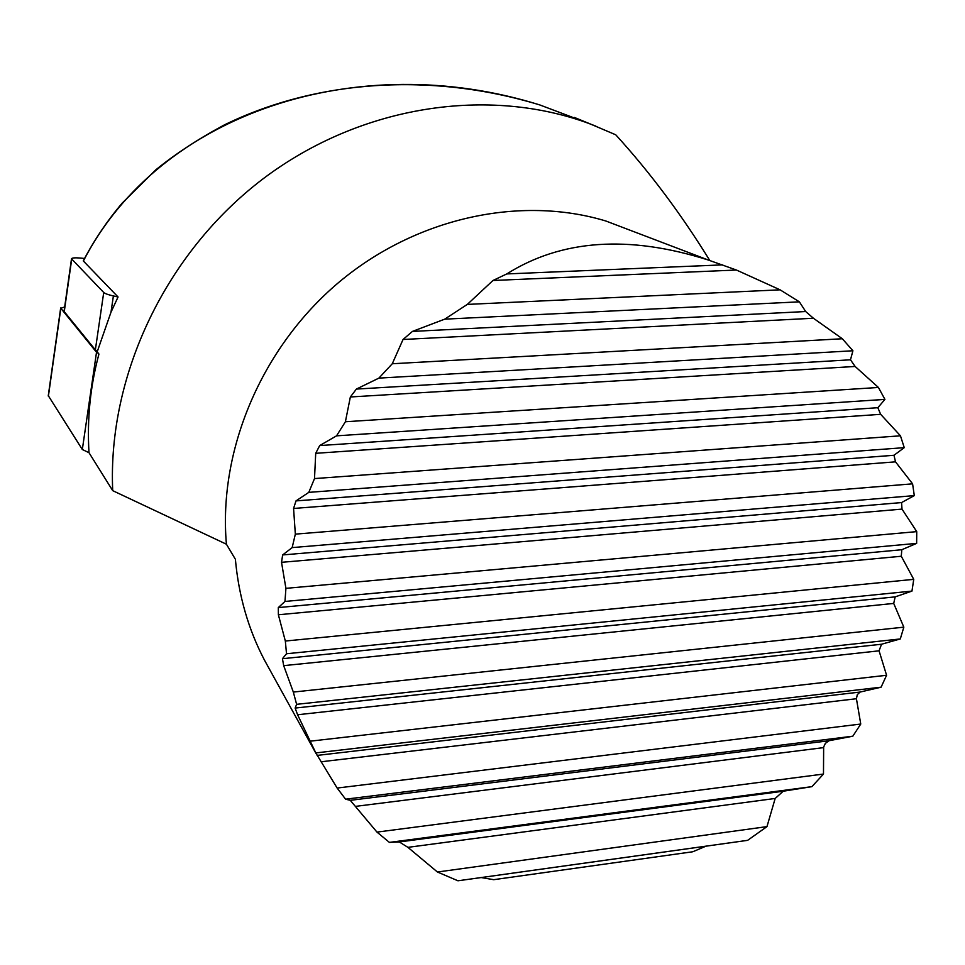<?xml version="1.0" encoding="UTF-8"?>
<svg xmlns="http://www.w3.org/2000/svg" width="965" height="965" viewBox="0 0 965 965"><rect width="100%" height="100%" fill="white"/><g stroke="black" fill="none" stroke-linecap="round" stroke-linejoin="round"><path stroke-width="1.45" d="M84.51 258.475C76.356 257.534 72.025 257.643 71.507 258.801L103.725 292.491C104.92 293.589 108.14 294.747 113.388 295.941L118.056 296.991L110.987 312.214L97.188 351.827L98.502 353.504L96.524 352.249L82.327 449.509L88.997 452.694L112.712 490.654C107.525 375.288 165.908 252.287 263.493 178.501C361.272 104.859 488.99 86.078 590.399 124.015L615.742 134.798C649.674 171.975 681.025 213.88 709.794 260.502M97.356 351.212L95.354 349.873L103.725 292.491M71.712 259.151L64.257 311.659L95.354 349.873M64.257 311.659L64.1 311.044M64.679 306.954L60.831 308.293L96.524 352.249M98.502 353.504L98.937 354.046C90.288 386.205 86.971 419.087 88.997 452.706M595.875 126.126L539.881 104.968C358.124 48.033 159.78 112.314 83.376 261.02L83.34 260.743M118.056 296.991L83.376 261.02M780.094 289.826L799.358 301.84L444.708 319.162L467.313 304.409L780.094 289.826L736.416 270.031L708.334 260.031C628.782 234.809 561.594 239.441 506.77 273.927L492.97 280.489L467.313 304.409M842.336 338.751L852.915 350.765L378.871 378.123L392.285 363.745L842.336 338.751L813.411 318.245L805.691 311.538L799.358 301.84M884.929 399.389L336.544 435.842L345.398 421.753L878.427 387.472L884.929 399.389L877.836 407.713L319.692 445.577L315.712 453.309L314.506 478.58L900.454 435.806L904.253 447.651L308.8 492.367L314.506 478.58M912.588 483.839L914.301 495.612L292.166 547.601L295.338 534.14L912.588 483.839L895.508 461.849L893.988 455.275L904.253 447.651M916.738 531.631L916.641 543.379L284.977 601.448L285.917 588.348L916.738 531.631L902.01 509.11L901.563 502.572L914.301 495.612M913.746 579.35L911.961 591.099L286.509 653.751L285.338 641.037L913.746 579.35L901.286 556.25L901.805 549.724L916.641 543.379M903.831 627.154L900.297 638.951L296.617 704.329L293.324 692.062L903.831 627.154L893.711 603.427L895.17 596.877L911.961 591.099M315.82 752.929L310.199 741.18L886.582 675.271L881.093 687.189L315.82 752.929L337.147 788.055L860.756 724.04L852.819 736.199L345.591 799.189L337.147 788.055M823.483 774.051L811.891 786.656L389.414 842.397L376.977 832.107L823.483 774.051L823.652 747.043L825.34 743.4L828.923 740.758L852.819 736.199M766.97 826.619L747.61 840.346L457.953 880.792L437.435 872.01L766.97 826.619L775.172 798.465L783.23 791.228L811.891 786.656M48.274 395.65L82.327 449.509M112.712 490.654L226.413 544.212L235.388 559.29C238.693 595.827 248.403 629.482 264.543 660.265L269.633 669.481M226.413 544.212C218.186 450.486 261.382 347.762 338.534 282.588C415.855 217.559 520.268 195.123 605.839 220.997L638.794 233.554M878.427 387.472L855.111 366.459L850.491 359.8L852.915 350.765M900.454 435.806L880.659 414.323L877.836 407.713M886.582 675.271L879.067 650.82L881.54 644.234L900.297 638.951M860.756 724.04L856.425 698.732L857.306 694.643L860.105 692.05L881.093 687.189M457.953 880.792L481.209 877.559L493.706 879.682L692.798 851.757L705.958 846.184L747.61 840.346M389.414 842.397L399.293 841.95L407.918 847.354L437.435 872.01M345.591 799.189L350.271 800.335L376.977 832.107M296.617 704.329L295.133 708.069L297.594 714.751L310.199 741.18M286.509 653.751L282.443 658.697L283.686 665.645L293.324 692.062M284.977 601.448L278.306 607.588L278.378 614.765L285.338 641.037M292.166 547.601L282.649 554.935L281.527 562.318L285.917 588.348M308.8 492.367L296.002 500.895L293.577 508.459L295.338 534.14M336.544 435.842L319.692 445.577M378.871 378.123L356.387 389.076L350.355 396.977L345.398 421.753M444.708 319.162L412.429 331.417L403.044 339.487L392.285 363.745M539.085 104.715L539.881 104.968M722.713 264.868L506.77 273.927M828.923 740.758L350.271 800.335M860.105 692.05L317.111 755.414M879.067 650.82L297.594 714.751M881.54 644.234L295.133 708.069M893.988 455.275L296.002 500.895M895.508 461.849L293.577 508.459M880.659 414.323L315.712 453.309M855.111 366.459L350.355 396.977M850.491 359.8L356.387 389.076M823.627 747.622L355.952 806.318M856.425 698.732L320.983 761.795M705.958 846.184L481.209 877.559M775.172 798.465L407.918 847.354M783.23 791.228L399.293 841.95M893.711 603.427L283.686 665.645M895.17 596.877L282.443 658.697M901.286 556.25L278.378 614.765M901.805 549.724L278.306 607.588M902.01 509.11L281.527 562.318M901.563 502.572L282.649 554.935M813.411 318.245L403.044 339.487M805.691 311.538L412.429 331.417M736.416 270.031L492.97 280.489M60.831 308.293L48.383 396.253M113.388 295.941L110.987 312.214M590.399 124.015L574.452 117.465M708.334 260.031L605.839 220.997M316.038 753.532L264.543 660.265M83.292 260.84C94.124 240.201 107.091 220.949 122.205 203.096L155.437 170.142C174.991 154.183 197.922 139.129 224.242 124.968C316.182 79.962 430.873 71.772 539.676 104.895M60.674 307.968L48.25 395.855M71.507 258.801L64.064 311.249"/></g></svg>
